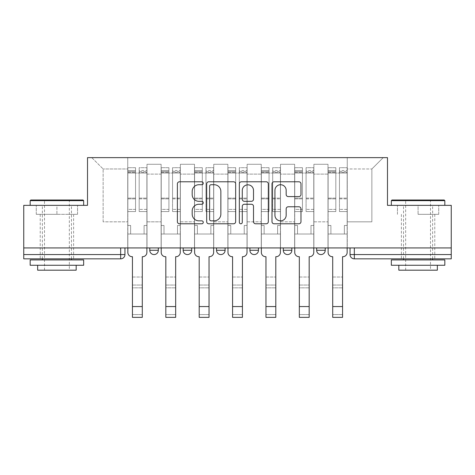 <?xml version="1.0" encoding="UTF-8"?>
<svg xmlns="http://www.w3.org/2000/svg" width="475" height="475" viewBox="0 0 475 475"><rect width="100%" height="100%" fill="white"/><g stroke="black" fill="none" stroke-linecap="round" stroke-linejoin="round"><path stroke-width="0.36" stroke-dasharray="2.38 1.78" d="M203.264 183.255A1.472 1.472 0 0 0 201.798 181.783L179.485 181.783A2.102 2.102 0 0 0 177.383 183.884L177.383 221.688A2.102 2.102 0 0 0 179.485 223.784L201.798 223.784A1.472 1.472 0 0 0 203.264 222.318A1.472 1.472 0 0 0 201.798 220.845L198.906 220.845A6.721 6.721 0 0 1 192.191 214.124L192.191 210.977A6.721 6.721 0 0 1 198.906 204.256L201.798 204.256A1.472 1.472 0 0 0 203.264 202.783A1.472 1.472 0 0 0 201.798 201.317L198.906 201.317A6.721 6.721 0 0 1 192.191 194.596L192.191 191.443A6.721 6.721 0 0 1 198.906 184.722L201.798 184.722A1.472 1.472 0 0 0 203.264 183.255M316.665 247.932L325.227 247.932L316.665 247.932M283.29 247.932L291.846 247.932L283.29 247.932L283.29 250.283L291.846 250.283M258.471 247.932L249.909 247.932L258.471 247.932L258.471 250.283A4.281 4.281 0 0 1 254.19 254.564A4.281 4.281 0 0 1 249.909 250.283L258.471 250.283M216.529 247.932L225.091 247.932L225.091 250.283L216.529 250.283L216.529 247.932L225.091 247.932M183.154 247.932L191.71 247.932L183.154 247.932L183.154 250.283L191.71 250.283A4.281 4.281 0 0 1 187.435 254.564M149.773 247.932L158.335 247.932L149.773 247.932L149.773 250.283L158.335 250.283A4.281 4.281 0 0 1 154.054 254.564M56.917 258.845L40.227 258.845L56.917 258.845M56.917 214.338L36.266 214.338L77.562 214.338L56.917 214.338L56.917 205.354L77.562 205.354L36.266 205.354L83.659 205.354L30.168 205.354L56.917 205.354L56.917 214.338M418.083 258.845L434.773 258.845L418.083 258.845M418.083 214.338L438.734 214.338L418.083 214.338L418.083 205.354L438.734 205.354L397.438 205.354L444.832 205.354L391.341 205.354L418.083 205.354L418.083 214.338M451.25 254.564L451.25 247.932L23.75 247.932L23.75 205.354L87.513 205.354L87.513 157.641L387.487 157.641L387.487 205.354L451.25 205.354L451.25 247.932L350.045 247.932L350.045 254.564A4.281 4.281 0 0 0 354.326 258.845L451.25 258.845L451.25 254.564L350.045 254.564M23.75 247.932L120.674 247.932L23.75 247.932L23.75 258.845L120.674 258.845L120.674 254.564L23.75 254.564M146.995 174.111L146.995 221.825L146.995 174.111L161.114 174.111L161.114 164.273L161.114 221.825L161.114 174.111L146.995 174.111M146.995 247.932L146.995 164.273L161.114 164.273L146.995 164.273L146.995 247.932L146.995 234.021L127.739 234.021L146.995 234.021L146.995 247.932L127.739 247.932L127.739 157.641L347.261 157.641L91.788 157.641L127.739 157.641L127.739 221.825L127.739 168.975L103.128 168.975L127.739 168.975L127.739 157.641L127.739 247.932L127.739 234.021L127.739 247.932L146.995 247.932M161.114 247.932L161.114 164.273L146.995 164.273L161.114 164.273L161.114 247.932L161.114 234.021L180.369 234.021L161.114 234.021L161.114 247.932L180.369 247.932L180.369 164.273L180.369 174.111L180.369 164.273L194.495 164.273L194.495 174.111L194.495 164.273L180.369 164.273L180.369 247.932L180.369 234.021L180.369 247.932L161.114 247.932M180.369 221.825L180.369 174.111L180.369 221.825L194.495 221.825L194.495 174.111L194.495 221.825L180.369 221.825M194.495 247.932L194.495 164.273L180.369 164.273L194.495 164.273L194.495 247.932L194.495 234.021L213.75 234.021L194.495 234.021L194.495 247.932L213.75 247.932L213.75 164.273L213.75 174.111L213.75 164.273L227.869 164.273L227.869 174.111L227.869 164.273L213.75 164.273L213.75 247.932L213.75 234.021L213.75 247.932L194.495 247.932M213.75 221.825L213.75 174.111L213.75 221.825L227.869 221.825L227.869 174.111L227.869 221.825L213.75 221.825M227.869 247.932L227.869 164.273L213.75 164.273L227.869 164.273L227.869 247.932L227.869 234.021L247.131 234.021L227.869 234.021L227.869 247.932L247.131 247.932L247.131 164.273L247.131 174.111L247.131 164.273L261.25 164.273L261.25 174.111L261.25 164.273L247.131 164.273L247.131 247.932L247.131 234.021L247.131 247.932L227.869 247.932M247.131 221.825L247.131 174.111L247.131 221.825L261.25 221.825L261.25 174.111L261.25 221.825L247.131 221.825M261.25 247.932L261.25 164.273L247.131 164.273L261.25 164.273L261.25 247.932L261.25 234.021L280.505 234.021L261.25 234.021L261.25 247.932L280.505 247.932L280.505 164.273L280.505 174.111L280.505 164.273L294.631 164.273L294.631 174.111L294.631 164.273L280.505 164.273L280.505 247.932L280.505 234.021L280.505 247.932L261.25 247.932M280.505 221.825L280.505 174.111L280.505 221.825L294.631 221.825L294.631 174.111L294.631 221.825L280.505 221.825M294.631 247.932L294.631 164.273L280.505 164.273L294.631 164.273L294.631 247.932L294.631 234.021L313.886 234.021L294.631 234.021L294.631 247.932L313.886 247.932L313.886 164.273L313.886 174.111L313.886 164.273L328.005 164.273L328.005 174.111L328.005 164.273L313.886 164.273L313.886 247.932L313.886 234.021L313.886 247.932L294.631 247.932M313.886 221.825L313.886 174.111L313.886 221.825L328.005 221.825L328.005 174.111L328.005 221.825L313.886 221.825M328.005 247.932L328.005 164.273L313.886 164.273L328.005 164.273L328.005 247.932L328.005 234.021L347.261 234.021L328.005 234.021L328.005 247.932L347.261 247.932L347.261 157.641L383.212 157.641L347.261 157.641L347.261 168.975L371.872 168.975L347.261 168.975L347.261 221.825L347.261 157.641L347.261 247.932L328.005 247.932L347.261 247.932L347.261 234.021L347.261 247.932L328.005 247.932M146.995 221.825L161.114 221.825L146.995 221.825M103.128 221.825L103.128 168.975L103.128 221.825L127.739 221.825L103.128 221.825M371.872 221.825L371.872 168.975L383.212 157.641L371.872 168.975L371.872 221.825L347.261 221.825L371.872 221.825M451.25 247.932L350.045 247.932M120.674 247.932L124.955 247.932L120.674 247.932L120.674 254.564L124.955 254.564M325.227 250.283L316.665 250.283A4.281 4.281 0 0 0 320.946 254.564M91.788 157.641L103.128 168.975L91.788 157.641M77.562 214.338L77.562 205.354L77.562 214.338M36.266 214.338L36.266 205.354L36.266 214.338M438.734 214.338L438.734 205.354L438.734 214.338M397.438 214.338L397.438 205.354L397.438 214.338M235.659 221.688L235.659 183.884A2.102 2.102 0 0 0 233.563 181.783L208.78 181.783A2.102 2.102 0 0 0 206.678 183.884L206.678 221.688A2.102 2.102 0 0 0 208.78 223.784L233.563 223.784A2.102 2.102 0 0 0 235.659 221.688M211.09 184.722A1.472 1.472 0 0 0 209.618 186.194L209.618 219.379A1.472 1.472 0 0 0 211.09 220.845L214.136 220.845A6.721 6.721 0 0 0 220.857 214.124L220.857 191.443A6.721 6.721 0 0 0 214.136 184.722L211.09 184.722M241.437 181.783L266.22 181.783A2.102 2.102 0 0 1 268.322 183.884L268.322 221.688A2.102 2.102 0 0 1 266.22 223.784L255.615 223.784A2.102 2.102 0 0 1 253.513 221.688L253.513 206.352A2.102 2.102 0 0 0 251.412 204.256L244.376 204.256A2.102 2.102 0 0 0 242.28 206.352L242.28 222.318A1.472 1.472 0 0 1 240.807 223.784A1.472 1.472 0 0 1 239.341 222.318L239.341 183.884A2.102 2.102 0 0 1 241.437 181.783M253.513 190.445A5.617 5.617 0 0 0 247.897 184.828A5.617 5.617 0 0 0 242.28 190.445L242.28 199.215A2.102 2.102 0 0 0 244.376 201.317L251.412 201.317A2.102 2.102 0 0 0 253.513 199.215L253.513 190.445M288.272 196.591L298.876 196.591A2.102 2.102 0 0 0 300.978 194.489L300.978 183.884A2.102 2.102 0 0 0 298.876 181.783L274.099 181.783A2.102 2.102 0 0 0 271.997 183.884L271.997 221.688A2.102 2.102 0 0 0 274.099 223.784L298.876 223.784A2.102 2.102 0 0 0 300.978 221.688L300.978 208.875A2.102 2.102 0 0 0 298.876 206.773L288.272 206.773A2.102 2.102 0 0 0 286.17 208.875L286.17 215.228A5.617 5.617 0 0 1 280.553 220.845A5.617 5.617 0 0 1 274.936 215.228L274.936 190.338A5.617 5.617 0 0 1 280.553 184.722A5.617 5.617 0 0 1 286.17 190.338L286.17 194.489A2.102 2.102 0 0 0 288.272 196.591M132.442 277.032L142.286 277.032L132.442 277.032L132.442 285.053L142.286 285.053L142.286 277.032L142.286 287.832L142.286 285.053L132.442 285.053L132.442 287.832L142.286 287.832L132.442 287.832L132.442 256.702L132.121 256.702A4.281 4.281 0 0 1 127.846 252.427A4.281 4.281 0 0 0 132.121 256.702A4.281 4.281 0 0 1 127.846 252.427L127.846 234.021L130.625 234.021L127.846 234.021L127.846 247.932L127.846 170.477L127.846 209.38L135.547 209.38L135.547 198.853L127.846 198.853L127.846 211.559L135.547 211.559L135.547 167.693L135.547 173.042L139.181 173.042L127.846 173.042L127.846 252.427M146.888 252.427L146.888 225.465L144.103 225.465L146.888 225.465L146.888 173.042L146.888 247.932L146.888 234.021L144.103 234.021L146.888 234.021L146.888 225.465L144.103 225.465L144.103 234.021L146.888 234.021L144.103 234.021L144.103 225.465L144.103 234.021L144.103 225.465L146.888 225.465L146.888 167.693L146.888 252.427A4.281 4.281 0 0 1 142.607 256.702A4.281 4.281 0 0 0 146.888 252.427A4.281 4.281 0 0 1 142.607 256.702L142.286 256.702L142.286 277.032M139.181 172.366L139.181 170.477L139.181 173.042L146.888 173.042L146.888 170.477L146.888 209.38L139.181 209.38L146.888 209.38L146.888 211.559L139.181 211.559L146.888 211.559L146.888 167.693L146.888 173.042L139.181 173.042L146.888 173.042L139.181 173.042L139.181 167.693L139.181 173.042L139.181 170.477L146.888 170.477L139.181 170.477L139.181 198.853L146.888 198.853L139.181 198.853L139.181 211.559L139.181 167.693L146.888 167.693L139.181 167.693L139.181 171.635L146.888 171.635L139.181 171.635L139.181 198.123L146.888 198.123L139.181 198.123L139.181 211.559L139.181 172.366L146.888 172.366L139.181 172.366M127.846 225.465L127.846 170.477L127.846 198.853L135.547 198.853L135.547 170.477L135.547 173.042L127.846 173.042L135.547 173.042L135.547 170.477L127.846 170.477L135.547 170.477L135.547 211.559L127.846 211.559L127.846 167.693L127.846 173.042L135.547 173.042L135.547 167.693L127.846 167.693L127.846 234.021L130.625 234.021L130.625 225.465L127.846 225.465L130.625 225.465L127.846 225.465L130.625 225.465L130.625 234.021L130.625 225.465L130.625 234.021L127.846 234.021L127.846 225.465M142.286 317.359L142.286 314.581L132.442 314.581L132.442 317.359M142.607 256.702L142.286 256.702L142.286 314.581L132.442 314.581L132.442 256.702L132.121 256.702M135.547 209.38L127.846 209.38L127.846 211.559L127.846 167.693L135.547 167.693L135.547 171.635L127.846 171.635L135.547 171.635L135.547 198.123L127.846 198.123L135.547 198.123L135.547 209.38M165.822 277.032L175.667 277.032L165.822 277.032L165.822 285.053L175.667 285.053L175.667 277.032L175.667 287.832L175.667 285.053L165.822 285.053L165.822 287.832L175.667 287.832L165.822 287.832L165.822 256.702L165.502 256.702A4.281 4.281 0 0 1 161.221 252.427A4.281 4.281 0 0 0 165.502 256.702A4.281 4.281 0 0 1 161.221 252.427L161.221 234.021L164.006 234.021L161.221 234.021L161.221 247.932L161.221 170.477L161.221 209.38L168.922 209.38L168.922 198.853L161.221 198.853L161.221 211.559L168.922 211.559L168.922 167.693L168.922 173.042L172.562 173.042L161.221 173.042L161.221 252.427M180.263 252.427L180.263 225.465L177.484 225.465L180.263 225.465L180.263 173.042L180.263 247.932L180.263 234.021L177.484 234.021L180.263 234.021L180.263 225.465L177.484 225.465L177.484 234.021L180.263 234.021L177.484 234.021L177.484 225.465L177.484 234.021L177.484 225.465L180.263 225.465L180.263 167.693L180.263 252.427A4.281 4.281 0 0 1 175.987 256.702A4.281 4.281 0 0 0 180.263 252.427A4.281 4.281 0 0 1 175.987 256.702L175.667 256.702L175.667 277.032M172.562 172.366L172.562 170.477L172.562 173.042L180.263 173.042L180.263 170.477L180.263 209.38L172.562 209.38L180.263 209.38L180.263 211.559L172.562 211.559L180.263 211.559L180.263 167.693L180.263 173.042L172.562 173.042L180.263 173.042L172.562 173.042L172.562 167.693L172.562 173.042L172.562 170.477L180.263 170.477L172.562 170.477L172.562 198.853L180.263 198.853L172.562 198.853L172.562 211.559L172.562 167.693L180.263 167.693L172.562 167.693L172.562 171.635L180.263 171.635L172.562 171.635L172.562 198.123L180.263 198.123L172.562 198.123L172.562 211.559L172.562 172.366L180.263 172.366L172.562 172.366M161.221 225.465L161.221 170.477L161.221 198.853L168.922 198.853L168.922 170.477L168.922 173.042L161.221 173.042L168.922 173.042L168.922 170.477L161.221 170.477L168.922 170.477L168.922 211.559L161.221 211.559L161.221 167.693L161.221 173.042L168.922 173.042L168.922 167.693L161.221 167.693L161.221 234.021L164.006 234.021L164.006 225.465L161.221 225.465L164.006 225.465L161.221 225.465L164.006 225.465L164.006 234.021L164.006 225.465L164.006 234.021L161.221 234.021L161.221 225.465M199.203 277.032L209.042 277.032L199.203 277.032L199.203 285.053L209.042 285.053L209.042 277.032L209.042 287.832L209.042 285.053L199.203 285.053L199.203 287.832L209.042 287.832L199.203 287.832L199.203 256.702L198.877 256.702A4.281 4.281 0 0 1 194.602 252.427A4.281 4.281 0 0 0 198.877 256.702A4.281 4.281 0 0 1 194.602 252.427L194.602 234.021L197.38 234.021L194.602 234.021L194.602 247.932L194.602 170.477L194.602 209.38L202.303 209.38L202.303 198.853L194.602 198.853L194.602 211.559L202.303 211.559L202.303 167.693L202.303 173.042L205.942 173.042L194.602 173.042L194.602 252.427M213.643 252.427L213.643 225.465L210.864 225.465L213.643 225.465L213.643 173.042L213.643 247.932L213.643 234.021L210.864 234.021L213.643 234.021L213.643 225.465L210.864 225.465L210.864 234.021L213.643 234.021L210.864 234.021L210.864 225.465L210.864 234.021L210.864 225.465L213.643 225.465L213.643 167.693L213.643 252.427A4.281 4.281 0 0 1 209.362 256.702A4.281 4.281 0 0 0 213.643 252.427A4.281 4.281 0 0 1 209.362 256.702L209.042 256.702L209.042 277.032M205.942 172.366L205.942 170.477L205.942 173.042L213.643 173.042L213.643 170.477L213.643 209.38L205.942 209.38L213.643 209.38L213.643 211.559L205.942 211.559L213.643 211.559L213.643 167.693L213.643 173.042L205.942 173.042L213.643 173.042L205.942 173.042L205.942 167.693L205.942 173.042L205.942 170.477L213.643 170.477L205.942 170.477L205.942 198.853L213.643 198.853L205.942 198.853L205.942 211.559L205.942 167.693L213.643 167.693L205.942 167.693L205.942 171.635L213.643 171.635L205.942 171.635L205.942 198.123L213.643 198.123L205.942 198.123L205.942 211.559L205.942 172.366L213.643 172.366L205.942 172.366M194.602 225.465L194.602 170.477L194.602 198.853L202.303 198.853L202.303 170.477L202.303 173.042L194.602 173.042L202.303 173.042L202.303 170.477L194.602 170.477L202.303 170.477L202.303 211.559L194.602 211.559L194.602 167.693L194.602 173.042L202.303 173.042L202.303 167.693L194.602 167.693L194.602 234.021L197.38 234.021L197.38 225.465L194.602 225.465L197.38 225.465L194.602 225.465L197.38 225.465L197.38 234.021L197.38 225.465L197.38 234.021L194.602 234.021L194.602 225.465M175.667 317.359L175.667 314.581L165.822 314.581L165.822 317.359M175.987 256.702L175.667 256.702L175.667 314.581L165.822 314.581L165.822 256.702L165.502 256.702M168.922 209.38L161.221 209.38L161.221 211.559L161.221 167.693L168.922 167.693L168.922 171.635L161.221 171.635L168.922 171.635L168.922 198.123L161.221 198.123L168.922 198.123L168.922 209.38M209.042 317.359L209.042 314.581L199.203 314.581L199.203 317.359M209.362 256.702L209.042 256.702L209.042 314.581L199.203 314.581L199.203 256.702L198.877 256.702M202.303 209.38L194.602 209.38L194.602 211.559L194.602 167.693L202.303 167.693L202.303 171.635L194.602 171.635L202.303 171.635L202.303 198.123L194.602 198.123L202.303 198.123L202.303 209.38M83.018 200.005L30.81 200.005M30.168 200.646L83.659 200.646M30.168 265.264L83.659 265.264M30.168 259.914L83.659 259.914M37.656 270.186L76.172 270.186M56.917 200.646L69.326 200.646L56.917 200.646M444.19 200.005L391.982 200.005M391.341 200.646L444.832 200.646M391.341 265.264L444.832 265.264M391.341 259.914L444.832 259.914M398.828 270.186L437.344 270.186M418.083 200.646L430.498 200.646L418.083 200.646M232.578 277.032L242.422 277.032L232.578 277.032L232.578 285.053L242.422 285.053L242.422 277.032L242.422 287.832L242.422 285.053L232.578 285.053L232.578 287.832L242.422 287.832L232.578 287.832L232.578 256.702L232.257 256.702A4.281 4.281 0 0 1 227.976 252.427A4.281 4.281 0 0 0 232.257 256.702A4.281 4.281 0 0 1 227.976 252.427L227.976 234.021L230.761 234.021L227.976 234.021L227.976 247.932L227.976 170.477L227.976 209.38L235.683 209.38L235.683 198.853L227.976 198.853L227.976 211.559L235.683 211.559L235.683 167.693L235.683 173.042L239.317 173.042L227.976 173.042L227.976 252.427M247.024 252.427L247.024 225.465L244.239 225.465L247.024 225.465L247.024 173.042L247.024 247.932L247.024 234.021L244.239 234.021L247.024 234.021L247.024 225.465L244.239 225.465L244.239 234.021L247.024 234.021L244.239 234.021L244.239 225.465L244.239 234.021L244.239 225.465L247.024 225.465L247.024 167.693L247.024 252.427A4.281 4.281 0 0 1 242.743 256.702A4.281 4.281 0 0 0 247.024 252.427A4.281 4.281 0 0 1 242.743 256.702L242.422 256.702L242.422 277.032M239.317 172.366L239.317 170.477L239.317 173.042L247.024 173.042L247.024 170.477L247.024 209.38L239.317 209.38L247.024 209.38L247.024 211.559L239.317 211.559L247.024 211.559L247.024 167.693L247.024 173.042L239.317 173.042L247.024 173.042L239.317 173.042L239.317 167.693L239.317 173.042L239.317 170.477L247.024 170.477L239.317 170.477L239.317 198.853L247.024 198.853L239.317 198.853L239.317 211.559L239.317 167.693L247.024 167.693L239.317 167.693L239.317 171.635L247.024 171.635L239.317 171.635L239.317 198.123L247.024 198.123L239.317 198.123L239.317 211.559L239.317 172.366L247.024 172.366L239.317 172.366M227.976 225.465L227.976 170.477L227.976 198.853L235.683 198.853L235.683 170.477L235.683 173.042L227.976 173.042L235.683 173.042L235.683 170.477L227.976 170.477L235.683 170.477L235.683 211.559L227.976 211.559L227.976 167.693L227.976 173.042L235.683 173.042L235.683 167.693L227.976 167.693L227.976 234.021L230.761 234.021L230.761 225.465L227.976 225.465L230.761 225.465L227.976 225.465L230.761 225.465L230.761 234.021L230.761 225.465L230.761 234.021L227.976 234.021L227.976 225.465M265.958 277.032L275.797 277.032L265.958 277.032L265.958 285.053L275.797 285.053L275.797 277.032L275.797 287.832L275.797 285.053L265.958 285.053L265.958 287.832L275.797 287.832L265.958 287.832L265.958 256.702L265.638 256.702A4.281 4.281 0 0 1 261.357 252.427A4.281 4.281 0 0 0 265.638 256.702A4.281 4.281 0 0 1 261.357 252.427L261.357 234.021L264.136 234.021L261.357 234.021L261.357 247.932L261.357 170.477L261.357 209.38L269.058 209.38L269.058 198.853L261.357 198.853L261.357 211.559L269.058 211.559L269.058 167.693L269.058 173.042L272.697 173.042L261.357 173.042L261.357 252.427M280.398 252.427L280.398 225.465L277.62 225.465L280.398 225.465L280.398 173.042L280.398 247.932L280.398 234.021L277.62 234.021L280.398 234.021L280.398 225.465L277.62 225.465L277.62 234.021L280.398 234.021L277.62 234.021L277.62 225.465L277.62 234.021L277.62 225.465L280.398 225.465L280.398 167.693L280.398 252.427A4.281 4.281 0 0 1 276.123 256.702A4.281 4.281 0 0 0 280.398 252.427A4.281 4.281 0 0 1 276.123 256.702L275.797 256.702L275.797 277.032M272.697 172.366L272.697 170.477L272.697 173.042L280.398 173.042L280.398 170.477L280.398 209.38L272.697 209.38L280.398 209.38L280.398 211.559L272.697 211.559L280.398 211.559L280.398 167.693L280.398 173.042L272.697 173.042L280.398 173.042L272.697 173.042L272.697 167.693L272.697 173.042L272.697 170.477L280.398 170.477L272.697 170.477L272.697 198.853L280.398 198.853L272.697 198.853L272.697 211.559L272.697 167.693L280.398 167.693L272.697 167.693L272.697 171.635L280.398 171.635L272.697 171.635L272.697 198.123L280.398 198.123L272.697 198.123L272.697 211.559L272.697 172.366L280.398 172.366L272.697 172.366M261.357 225.465L261.357 170.477L261.357 198.853L269.058 198.853L269.058 170.477L269.058 173.042L261.357 173.042L269.058 173.042L269.058 170.477L261.357 170.477L269.058 170.477L269.058 211.559L261.357 211.559L261.357 167.693L261.357 173.042L269.058 173.042L269.058 167.693L261.357 167.693L261.357 234.021L264.136 234.021L264.136 225.465L261.357 225.465L264.136 225.465L261.357 225.465L264.136 225.465L264.136 234.021L264.136 225.465L264.136 234.021L261.357 234.021L261.357 225.465M299.333 277.032L309.178 277.032L299.333 277.032L299.333 285.053L309.178 285.053L309.178 277.032L309.178 287.832L309.178 285.053L299.333 285.053L299.333 287.832L309.178 287.832L299.333 287.832L299.333 256.702L299.012 256.702A4.281 4.281 0 0 1 294.738 252.427A4.281 4.281 0 0 0 299.012 256.702A4.281 4.281 0 0 1 294.738 252.427L294.738 234.021L297.516 234.021L294.738 234.021L294.738 247.932L294.738 170.477L294.738 209.38L302.438 209.38L302.438 198.853L294.738 198.853L294.738 211.559L302.438 211.559L302.438 167.693L302.438 173.042L306.078 173.042L294.738 173.042L294.738 252.427M313.779 252.427L313.779 225.465L310.994 225.465L313.779 225.465L313.779 173.042L313.779 247.932L313.779 234.021L310.994 234.021L313.779 234.021L313.779 225.465L310.994 225.465L310.994 234.021L313.779 234.021L310.994 234.021L310.994 225.465L310.994 234.021L310.994 225.465L313.779 225.465L313.779 167.693L313.779 252.427A4.281 4.281 0 0 1 309.498 256.702A4.281 4.281 0 0 0 313.779 252.427A4.281 4.281 0 0 1 309.498 256.702L309.178 256.702L309.178 277.032M306.078 172.366L306.078 170.477L306.078 173.042L313.779 173.042L313.779 170.477L313.779 209.38L306.078 209.38L313.779 209.38L313.779 211.559L306.078 211.559L313.779 211.559L313.779 167.693L313.779 173.042L306.078 173.042L313.779 173.042L306.078 173.042L306.078 167.693L306.078 173.042L306.078 170.477L313.779 170.477L306.078 170.477L306.078 198.853L313.779 198.853L306.078 198.853L306.078 211.559L306.078 167.693L313.779 167.693L306.078 167.693L306.078 171.635L313.779 171.635L306.078 171.635L306.078 198.123L313.779 198.123L306.078 198.123L306.078 211.559L306.078 172.366L313.779 172.366L306.078 172.366M294.738 225.465L294.738 170.477L294.738 198.853L302.438 198.853L302.438 170.477L302.438 173.042L294.738 173.042L302.438 173.042L302.438 170.477L294.738 170.477L302.438 170.477L302.438 211.559L294.738 211.559L294.738 167.693L294.738 173.042L302.438 173.042L302.438 167.693L294.738 167.693L294.738 234.021L297.516 234.021L297.516 225.465L294.738 225.465L297.516 225.465L294.738 225.465L297.516 225.465L297.516 234.021L297.516 225.465L297.516 234.021L294.738 234.021L294.738 225.465M242.422 317.359L242.422 314.581L232.578 314.581L232.578 317.359M242.743 256.702L242.422 256.702L242.422 314.581L232.578 314.581L232.578 256.702L232.257 256.702M235.683 209.38L227.976 209.38L227.976 211.559L227.976 167.693L235.683 167.693L235.683 171.635L227.976 171.635L235.683 171.635L235.683 198.123L227.976 198.123L235.683 198.123L235.683 209.38M275.797 317.359L275.797 314.581L265.958 314.581L265.958 317.359M276.123 256.702L275.797 256.702L275.797 314.581L265.958 314.581L265.958 256.702L265.638 256.702M269.058 209.38L261.357 209.38L261.357 211.559L261.357 167.693L269.058 167.693L269.058 171.635L261.357 171.635L269.058 171.635L269.058 198.123L261.357 198.123L269.058 198.123L269.058 209.38M309.178 317.359L309.178 314.581L299.333 314.581L299.333 317.359M309.498 256.702L309.178 256.702L309.178 314.581L299.333 314.581L299.333 256.702L299.012 256.702M302.438 209.38L294.738 209.38L294.738 211.559L294.738 167.693L302.438 167.693L302.438 171.635L294.738 171.635L302.438 171.635L302.438 198.123L294.738 198.123L302.438 198.123L302.438 209.38M332.714 277.032L342.558 277.032L332.714 277.032L332.714 285.053L342.558 285.053L342.558 277.032L342.558 287.832L342.558 285.053L332.714 285.053L332.714 287.832L342.558 287.832L332.714 287.832L332.714 256.702L332.393 256.702A4.281 4.281 0 0 1 328.112 252.427A4.281 4.281 0 0 0 332.393 256.702A4.281 4.281 0 0 1 328.112 252.427L328.112 234.021L330.897 234.021L328.112 234.021L328.112 247.932L328.112 170.477L328.112 209.38L335.819 209.38L335.819 198.853L328.112 198.853L328.112 211.559L335.819 211.559L335.819 167.693L335.819 173.042L339.453 173.042L328.112 173.042L328.112 252.427M347.154 252.427L347.154 225.465L344.375 225.465L347.154 225.465L347.154 173.042L347.154 247.932L347.154 234.021L344.375 234.021L347.154 234.021L347.154 225.465L344.375 225.465L344.375 234.021L347.154 234.021L344.375 234.021L344.375 225.465L344.375 234.021L344.375 225.465L347.154 225.465L347.154 167.693L347.154 252.427A4.281 4.281 0 0 1 342.879 256.702A4.281 4.281 0 0 0 347.154 252.427A4.281 4.281 0 0 1 342.879 256.702L342.558 256.702L342.558 277.032M339.453 172.366L339.453 170.477L339.453 173.042L347.154 173.042L347.154 170.477L347.154 209.38L339.453 209.38L347.154 209.38L347.154 211.559L339.453 211.559L347.154 211.559L347.154 167.693L347.154 173.042L339.453 173.042L347.154 173.042L339.453 173.042L339.453 167.693L339.453 173.042L339.453 170.477L347.154 170.477L339.453 170.477L339.453 198.853L347.154 198.853L339.453 198.853L339.453 211.559L339.453 167.693L347.154 167.693L339.453 167.693L339.453 171.635L347.154 171.635L339.453 171.635L339.453 198.123L347.154 198.123L339.453 198.123L339.453 211.559L339.453 172.366L347.154 172.366L339.453 172.366M328.112 225.465L328.112 170.477L328.112 198.853L335.819 198.853L335.819 170.477L335.819 173.042L328.112 173.042L335.819 173.042L335.819 170.477L328.112 170.477L335.819 170.477L335.819 211.559L328.112 211.559L328.112 167.693L328.112 173.042L335.819 173.042L335.819 167.693L328.112 167.693L328.112 234.021L330.897 234.021L330.897 225.465L328.112 225.465L330.897 225.465L328.112 225.465L330.897 225.465L330.897 234.021L330.897 225.465L330.897 234.021L328.112 234.021L328.112 225.465M342.558 317.359L342.558 314.581L332.714 314.581L332.714 317.359M342.879 256.702L342.558 256.702L342.558 314.581L332.714 314.581L332.714 256.702L332.393 256.702M335.819 209.38L328.112 209.38L328.112 211.559L328.112 167.693L335.819 167.693L335.819 171.635L328.112 171.635L335.819 171.635L335.819 198.123L328.112 198.123L335.819 198.123L335.819 209.38M328.005 174.111L313.886 174.111L328.005 174.111M294.631 174.111L280.505 174.111L294.631 174.111M261.25 174.111L247.131 174.111L261.25 174.111M227.869 174.111L213.75 174.111L227.869 174.111M194.495 174.111L180.369 174.111L194.495 174.111M354.326 247.932L354.326 258.845M127.846 172.366L135.547 172.366L127.846 172.366M142.286 306.559L132.442 306.559M161.221 172.366L168.922 172.366L161.221 172.366M194.602 172.366L202.303 172.366L194.602 172.366M175.667 306.559L165.822 306.559M209.042 306.559L199.203 306.559M227.976 172.366L235.683 172.366L227.976 172.366M261.357 172.366L269.058 172.366L261.357 172.366M294.738 172.366L302.438 172.366L294.738 172.366M242.422 306.559L232.578 306.559M275.797 306.559L265.958 306.559M309.178 306.559L299.333 306.559M328.112 172.366L335.819 172.366L328.112 172.366M342.558 306.559L332.714 306.559M40.227 214.338L40.227 258.845M401.399 214.338L401.399 258.845M434.773 214.338L434.773 258.845M73.601 214.338L73.601 258.845M44.502 270.186L44.502 200.646L43.86 200.005M71.464 258.845L71.464 205.354M42.364 258.845L42.364 205.354M69.968 200.005L69.326 200.646L69.326 270.186M405.674 270.186L405.674 200.646L405.032 200.005M432.636 258.845L432.636 205.354M403.536 258.845L403.536 205.354M431.14 200.005L430.498 200.646L430.498 270.186"/><path stroke-width="0.71" d="M203.264 183.255A1.472 1.472 0 0 0 201.798 181.783L179.485 181.783A2.102 2.102 0 0 0 177.383 183.884L177.383 221.688A2.102 2.102 0 0 0 179.485 223.784L201.798 223.784A1.472 1.472 0 0 0 203.264 222.318A1.472 1.472 0 0 0 201.798 220.845L198.906 220.845A6.721 6.721 0 0 1 192.191 214.124L192.191 210.977A6.721 6.721 0 0 1 198.906 204.256L201.798 204.256A1.472 1.472 0 0 0 203.264 202.783A1.472 1.472 0 0 0 201.798 201.317L198.906 201.317A6.721 6.721 0 0 1 192.191 194.596L192.191 191.443A6.721 6.721 0 0 1 198.906 184.722L201.798 184.722A1.472 1.472 0 0 0 203.264 183.255M316.665 247.932L316.665 250.283L325.227 250.283A4.281 4.281 0 0 1 320.946 254.564A4.281 4.281 0 0 1 316.665 250.283L316.665 247.932M249.909 247.932L249.909 250.283L258.471 250.283A4.281 4.281 0 0 1 254.19 254.564A4.281 4.281 0 0 1 249.909 250.283L249.909 247.932M298.876 196.591A2.102 2.102 0 0 0 300.978 194.489L300.978 183.884A2.102 2.102 0 0 0 298.876 181.783L274.099 181.783A2.102 2.102 0 0 0 271.997 183.884L271.997 221.688A2.102 2.102 0 0 0 274.099 223.784L298.876 223.784A2.102 2.102 0 0 0 300.978 221.688L300.978 208.875A2.102 2.102 0 0 0 298.876 206.773L288.272 206.773A2.102 2.102 0 0 0 286.17 208.875L286.17 215.228A5.617 5.617 0 0 1 280.553 220.845A5.617 5.617 0 0 1 274.936 215.228L274.936 190.338A5.617 5.617 0 0 1 280.553 184.722A5.617 5.617 0 0 1 286.17 190.338L286.17 194.489A2.102 2.102 0 0 0 288.272 196.591L298.876 196.591M23.75 247.932L23.75 205.354L87.513 205.354L87.513 157.641L387.487 157.641L387.487 205.354L451.25 205.354L451.25 247.932L23.75 247.932L23.75 254.564L124.955 254.564L124.955 247.932L124.955 254.564A4.281 4.281 0 0 1 120.674 258.845L23.75 258.845L23.75 254.564M235.659 183.884A2.102 2.102 0 0 0 233.563 181.783L208.78 181.783A2.102 2.102 0 0 0 206.678 183.884L206.678 221.688A2.102 2.102 0 0 0 208.78 223.784L233.563 223.784A2.102 2.102 0 0 0 235.659 221.688L235.659 183.884M241.437 181.783L266.22 181.783A2.102 2.102 0 0 1 268.322 183.884L268.322 221.688A2.102 2.102 0 0 1 266.22 223.784L255.615 223.784A2.102 2.102 0 0 1 253.513 221.688L253.513 206.352A2.102 2.102 0 0 0 251.412 204.256L244.376 204.256A2.102 2.102 0 0 0 242.28 206.352L242.28 222.318A1.472 1.472 0 0 1 240.807 223.784A1.472 1.472 0 0 1 239.341 222.318L239.341 183.884A2.102 2.102 0 0 1 241.437 181.783M350.045 247.932L350.045 254.564L451.25 254.564L451.25 258.845L354.326 258.845A4.281 4.281 0 0 1 350.045 254.564M451.25 247.932L451.25 254.564M325.227 250.283L325.227 247.932L325.227 250.283A4.281 4.281 0 0 1 320.946 254.564M291.846 247.932L291.846 250.283A4.281 4.281 0 0 1 287.565 254.564A4.281 4.281 0 0 1 283.29 250.283A4.281 4.281 0 0 0 287.565 254.564A4.281 4.281 0 0 0 291.846 250.283L291.846 247.932M283.29 247.932L283.29 250.283L291.846 250.283M258.471 247.932L258.471 250.283M225.091 247.932L225.091 250.283A4.281 4.281 0 0 1 220.81 254.564A4.281 4.281 0 0 1 216.529 250.283A4.281 4.281 0 0 0 220.81 254.564A4.281 4.281 0 0 0 225.091 250.283L216.529 250.283L216.529 247.932M183.154 247.932L183.154 250.283L191.71 250.283L191.71 247.932L191.71 250.283A4.281 4.281 0 0 1 187.435 254.564A4.281 4.281 0 0 1 183.154 250.283A4.281 4.281 0 0 0 187.435 254.564M149.773 247.932L149.773 250.283L158.335 250.283L158.335 247.932L158.335 250.283A4.281 4.281 0 0 1 154.054 254.564A4.281 4.281 0 0 1 149.773 250.283A4.281 4.281 0 0 0 154.054 254.564M120.674 247.932L120.674 258.845A4.281 4.281 0 0 0 124.955 254.564M211.09 184.722A1.472 1.472 0 0 0 209.618 186.194L209.618 219.379A1.472 1.472 0 0 0 211.09 220.845L214.136 220.845A6.721 6.721 0 0 0 220.857 214.124L220.857 191.443A6.721 6.721 0 0 0 214.136 184.722L211.09 184.722M253.513 190.445A5.617 5.617 0 0 0 247.897 184.828A5.617 5.617 0 0 0 242.28 190.445L242.28 199.215A2.102 2.102 0 0 0 244.376 201.317L251.412 201.317A2.102 2.102 0 0 0 253.513 199.215L253.513 190.445M127.846 252.427L127.846 247.932L127.846 252.427A4.281 4.281 0 0 0 132.121 256.702L132.442 256.702L132.442 277.032M132.121 256.702L132.442 256.702L132.442 317.359L142.286 317.359L142.286 256.702L142.607 256.702L142.286 256.702L142.286 277.032M146.888 252.427L146.888 247.932L146.888 252.427A4.281 4.281 0 0 1 142.607 256.702M142.286 317.359L132.442 317.359M161.221 252.427L161.221 247.932L161.221 252.427A4.281 4.281 0 0 0 165.502 256.702L165.822 256.702L165.822 277.032M165.502 256.702L165.822 256.702L165.822 317.359L175.667 317.359L175.667 256.702L175.987 256.702L175.667 256.702L175.667 277.032M180.263 252.427L180.263 247.932L180.263 252.427A4.281 4.281 0 0 1 175.987 256.702M194.602 252.427L194.602 247.932L194.602 252.427A4.281 4.281 0 0 0 198.877 256.702L199.203 256.702L199.203 277.032M198.877 256.702L199.203 256.702L199.203 317.359L209.042 317.359L209.042 256.702L209.362 256.702L209.042 256.702L209.042 277.032M213.643 252.427L213.643 247.932L213.643 252.427A4.281 4.281 0 0 1 209.362 256.702M175.667 317.359L165.822 317.359M209.042 317.359L199.203 317.359M30.168 200.646L30.81 200.005L83.018 200.005L83.659 200.646L30.168 200.646L30.168 205.354M83.659 265.264L30.168 265.264L30.168 259.914L83.659 259.914L83.659 265.264M76.172 265.264L76.172 270.186L37.656 270.186L37.656 265.264M391.341 200.646L391.982 200.005L444.19 200.005L444.832 200.646L391.341 200.646L391.341 205.354M444.832 265.264L391.341 265.264L391.341 259.914L444.832 259.914L444.832 265.264M437.344 265.264L437.344 270.186L398.828 270.186L398.828 265.264M227.976 252.427L227.976 247.932L227.976 252.427A4.281 4.281 0 0 0 232.257 256.702L232.578 256.702L232.578 277.032M232.257 256.702L232.578 256.702L232.578 317.359L242.422 317.359L242.422 256.702L242.743 256.702L242.422 256.702L242.422 277.032M247.024 252.427L247.024 247.932L247.024 252.427A4.281 4.281 0 0 1 242.743 256.702M261.357 252.427L261.357 247.932L261.357 252.427A4.281 4.281 0 0 0 265.638 256.702L265.958 256.702L265.958 277.032M265.638 256.702L265.958 256.702L265.958 317.359L275.797 317.359L275.797 256.702L276.123 256.702L275.797 256.702L275.797 277.032M280.398 252.427L280.398 247.932L280.398 252.427A4.281 4.281 0 0 1 276.123 256.702M294.738 252.427L294.738 247.932L294.738 252.427A4.281 4.281 0 0 0 299.012 256.702L299.333 256.702L299.333 277.032M299.012 256.702L299.333 256.702L299.333 317.359L309.178 317.359L309.178 256.702L309.498 256.702L309.178 256.702L309.178 277.032M313.779 252.427L313.779 247.932L313.779 252.427A4.281 4.281 0 0 1 309.498 256.702M242.422 317.359L232.578 317.359M275.797 317.359L265.958 317.359M309.178 317.359L299.333 317.359M328.112 252.427L328.112 247.932L328.112 252.427A4.281 4.281 0 0 0 332.393 256.702L332.714 256.702L332.714 277.032M332.393 256.702L332.714 256.702L332.714 317.359L342.558 317.359L342.558 256.702L342.879 256.702L342.558 256.702L342.558 277.032M347.154 252.427L347.154 247.932L347.154 252.427A4.281 4.281 0 0 1 342.879 256.702M342.558 317.359L332.714 317.359M354.326 247.932L354.326 258.845M142.286 306.559L132.442 306.559M175.667 306.559L165.822 306.559M209.042 306.559L199.203 306.559M242.422 306.559L232.578 306.559M275.797 306.559L265.958 306.559M309.178 306.559L299.333 306.559M342.558 306.559L332.714 306.559M83.659 205.354L83.659 200.646M71.464 259.914L71.464 258.845M42.364 259.914L42.364 258.845M444.832 205.354L444.832 200.646M432.636 259.914L432.636 258.845M403.536 259.914L403.536 258.845"/></g></svg>
